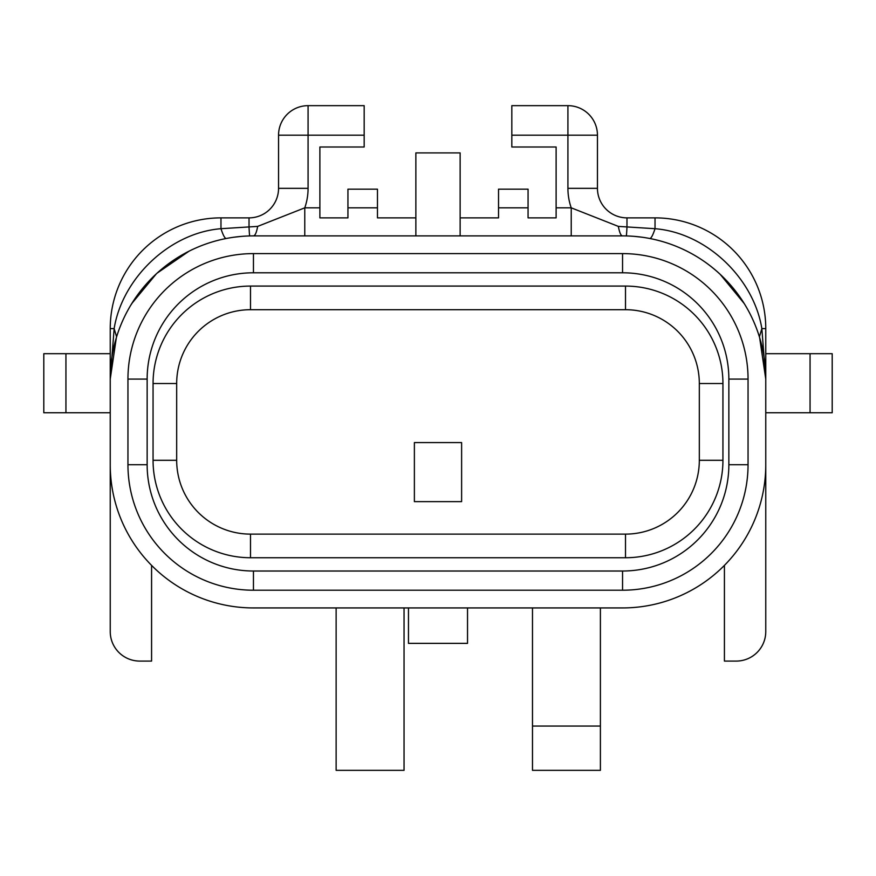 <?xml version="1.0" encoding="UTF-8"?>
<svg xmlns="http://www.w3.org/2000/svg" width="876" height="876" viewBox="0 0 876 876"><rect width="100%" height="100%" fill="white"/><g stroke="black" fill="none" stroke-linecap="round" stroke-linejoin="round"><path stroke-width="1.31" d="M724.419 565.381L724.419 661.084L736.234 661.084A29.532 29.532 0 0 0 765.766 631.552L765.766 379.089A143.215 143.215 0 0 0 622.551 235.885C620.985 235.962 619.584 232.808 618.336 226.391L655.029 228.702C707.118 232.928 753.787 278.798 761.857 328.599L765.766 379.089L765.766 328.599L761.857 328.599L759.393 336.866M810.059 412.749L765.766 412.749L765.766 353.696L832.2 353.696L832.2 412.749L810.059 412.749L810.059 353.696M151.581 565.381L151.581 661.084L139.766 661.084A29.532 29.532 0 0 1 110.234 631.552L110.234 464.718A143.215 143.215 0 0 0 253.449 607.933L622.551 607.933A143.215 143.215 0 0 0 765.766 464.718M65.941 412.749L110.234 412.749L110.234 353.696L43.8 353.696L43.8 412.749L65.941 412.749L65.941 353.696M278.546 135.189A29.532 29.532 0 0 1 308.078 105.657L364.175 105.657L364.175 135.189L278.546 135.189L278.546 188.34A29.532 29.532 0 0 1 249.025 217.872L220.971 217.872A110.726 110.726 0 0 0 110.234 328.599L110.234 464.718M720.149 274.287L744.217 303.545M634.104 236.345L641.922 237.199M624.051 235.885L624.917 235.896M759.634 337.643L765.766 379.089M408.468 607.933L408.468 643.367L467.532 643.367L467.532 607.933M532.488 726.051L600.399 726.051L600.399 770.343L532.488 770.343L532.488 607.933M600.399 607.933L600.399 726.051M622.551 235.885L253.449 235.885A143.215 143.215 0 0 0 110.234 379.089L116.344 337.709M251.084 235.896L251.949 235.885M234.078 237.199L241.896 236.345M131.805 303.501L156.366 273.805M157.067 273.17L189.063 251.171M110.234 379.089L114.143 328.599C122.213 278.798 168.882 232.928 220.971 228.702L257.664 226.391L304.771 207.831L319.882 207.831L319.882 217.872L347.936 217.872L347.936 207.831L377.468 207.831L377.468 217.872L415.859 217.872L415.859 235.885M649.718 238.48A28.054 4.303 100.9 0 0 655.029 228.702L655.029 217.872A110.726 110.726 0 0 1 765.766 328.599A110.726 110.726 0 0 0 655.029 217.872L626.975 217.872L626.975 227.136A28.054 0.679 91.5 0 1 626.252 235.929M622.551 253.602L253.449 253.602A125.498 125.498 0 0 0 127.951 379.089L127.951 464.718A125.498 125.498 0 0 0 253.449 590.216L622.551 590.216A125.498 125.498 0 0 0 748.049 464.718L748.049 379.089A125.498 125.498 0 0 0 622.551 253.602L622.551 272.786A106.303 106.303 0 0 1 728.854 379.089L728.854 464.718A106.303 106.303 0 0 1 622.551 571.021L253.449 571.021A106.303 106.303 0 0 1 147.146 464.718L147.146 379.089A106.303 106.303 0 0 1 253.449 272.786L622.551 272.786M404.044 607.933L404.044 770.343L336.132 770.343L336.132 607.933M253.449 235.885C255.124 235.71 256.537 232.545 257.664 226.391M226.293 238.48A28.054 4.303 79.1 0 1 220.971 228.702L220.971 217.872A110.726 110.726 0 0 0 110.234 328.599L114.143 328.599L116.607 336.866M319.882 207.831L319.882 147.004L364.175 147.004L364.175 135.189M460.141 235.885L460.141 217.872L498.532 217.872L498.532 207.831L528.064 207.831L528.064 217.872L556.118 217.872L556.118 207.831L571.229 207.831L618.336 226.391M511.825 135.189L567.922 135.189L567.922 105.657L511.825 105.657L511.825 147.004L556.118 147.004L556.118 207.831M567.922 105.657A29.532 29.532 0 0 1 597.454 135.189L597.454 188.34A29.532 29.532 0 0 0 626.975 217.872M415.859 217.872L415.859 152.906L460.141 152.906L460.141 217.872M304.771 235.885L304.771 207.831A59.053 59.053 0 0 0 308.078 188.34L308.078 105.657M377.468 207.831L377.468 189.161L347.936 189.161L347.936 207.831M498.532 207.831L498.532 189.161L528.064 189.161L528.064 207.831M461.619 442.577L414.381 442.577L414.381 501.63L461.619 501.63L461.619 442.577M722.941 460.294L722.941 383.524A97.444 97.444 0 0 0 625.508 286.08L250.492 286.08A97.444 97.444 0 0 0 153.059 383.524L153.059 460.294A97.444 97.444 0 0 0 250.492 557.738L625.508 557.738A97.444 97.444 0 0 0 722.941 460.294A97.444 97.444 0 0 1 625.508 557.738L625.508 534.119A73.825 73.825 0 0 0 699.322 460.294L722.941 460.294M249.748 235.929A28.054 0.679 88.5 0 1 249.025 227.136L249.025 217.872A29.532 29.532 0 0 0 278.546 188.34L308.078 188.34M597.454 188.34L567.922 188.34A59.053 59.053 0 0 0 571.229 207.831L571.229 235.885M253.449 253.602L253.449 272.786M748.049 379.089L728.854 379.089M748.049 464.718L728.854 464.718M622.551 590.216L622.551 571.021M253.449 590.216L253.449 571.021M127.951 464.718L147.146 464.718M127.951 379.089L147.146 379.089M597.454 135.189L567.922 135.189L567.922 188.34M699.322 460.294L699.322 383.524L722.941 383.524A97.444 97.444 0 0 0 625.508 286.08L625.508 309.699L250.492 309.699L250.492 286.08A97.444 97.444 0 0 0 153.059 383.524L176.678 383.524L176.678 460.294L153.059 460.294A97.444 97.444 0 0 0 250.492 557.738L250.492 534.119L625.508 534.119M699.322 383.524A73.825 73.825 0 0 0 625.508 309.699M176.678 460.294A73.825 73.825 0 0 0 250.492 534.119M250.492 309.699A73.825 73.825 0 0 0 176.678 383.524M745.421 305.516C735.665 289.179 722.864 275.152 707.009 263.435M130.633 305.439L136.032 297.095M145.339 285.16L152.128 277.878"/></g></svg>
